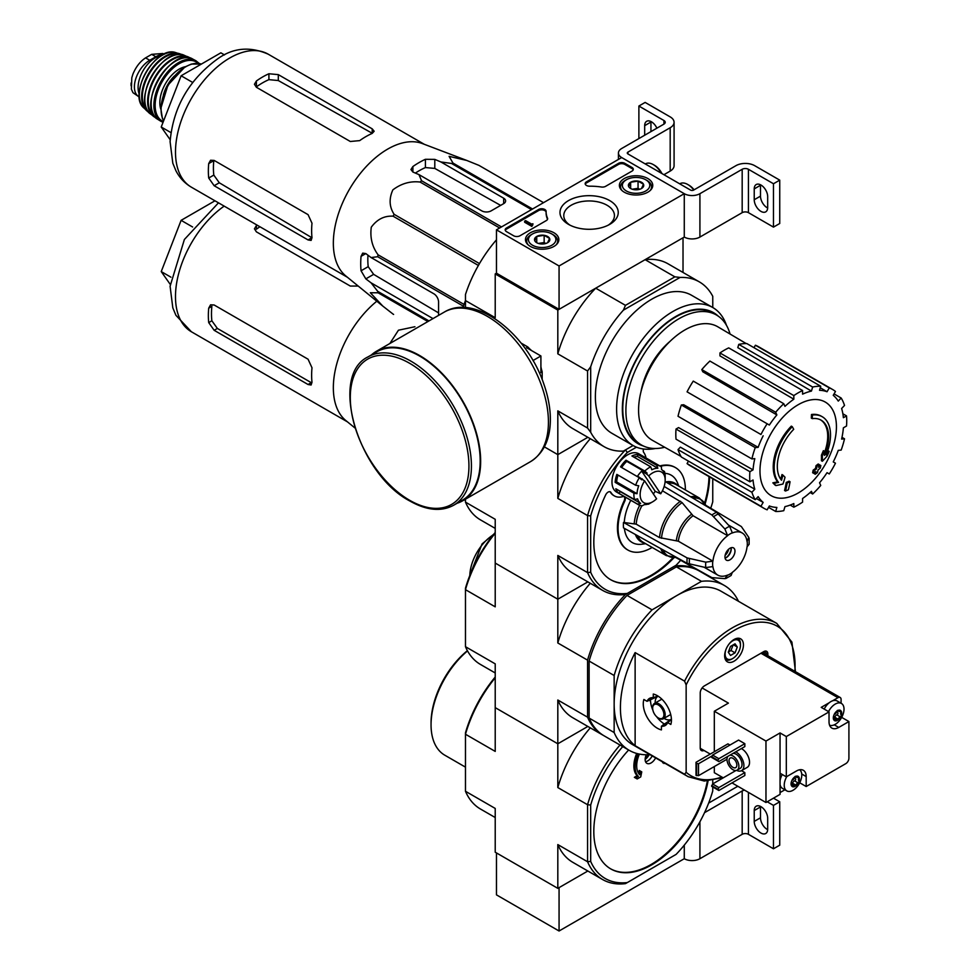 <?xml version="1.0" encoding="UTF-8"?>
<svg xmlns="http://www.w3.org/2000/svg" width="980" height="980" viewBox="0 0 980 980"><rect width="100%" height="100%" fill="white"/><g stroke="black" fill="none" stroke-linecap="round" stroke-linejoin="round"><path stroke-width="1.47" d="M559.066 265.972L496.468 229.835L621.675 157.547L684.273 193.685L559.066 265.972L559.066 309.349L496.468 273.2L496.468 229.835M647.866 178.556A16.684 9.629 180 0 1 652.754 185.489A16.684 9.629 180 0 1 636.069 195.008A16.684 9.629 180 0 1 619.385 185.489A16.684 9.629 180 0 1 629.589 176.498A16.684 9.629 180 0 1 647.866 178.556M553.97 232.775A16.684 9.629 180 0 1 558.857 239.708A16.684 9.629 180 0 1 542.173 249.226A16.684 9.629 180 0 1 525.476 239.708A16.684 9.629 180 0 1 535.68 230.704A16.684 9.629 180 0 1 553.97 232.775M609.707 200.594A29.118 16.807 180 0 1 609.707 224.371A29.118 16.807 180 0 1 568.523 224.371A29.118 16.807 180 0 1 568.523 200.594A29.118 16.807 180 0 1 609.707 200.594M519.939 235.788A4.422 2.56 180 0 1 513.679 235.788L506.488 231.635A4.422 2.56 180 0 1 505.19 229.835A4.422 2.56 180 0 1 506.488 228.022L538.559 209.512A4.422 2.56 180 0 1 543.373 208.948A4.422 2.56 180 0 1 546.105 211.313A4.422 2.56 180 0 1 546.105 211.349A44.272 25.553 180 0 0 546.105 211.754A44.272 25.553 180 0 0 547.489 218.111A4.422 2.56 180 0 1 547.636 218.748A4.422 2.56 180 0 1 546.338 220.549L519.939 235.788M605.603 186.335A4.422 2.56 180 0 1 601.377 187.008A44.272 25.553 180 0 0 589.666 186.2A4.422 2.56 180 0 1 585.17 183.652A4.422 2.56 180 0 1 586.469 181.839L618.539 163.329A4.422 2.56 180 0 1 624.799 163.329L632.002 167.482A4.422 2.56 180 0 1 633.301 169.295A4.422 2.56 180 0 1 632.002 171.096L605.603 186.335M742.179 169.295A4.422 2.56 0 0 1 748.438 169.295L773.477 183.75L779.737 180.136L754.698 165.681A13.279 7.668 0 0 0 735.919 165.681L693.656 190.071A2.217 1.274 0 0 1 690.533 190.071L627.935 153.934A2.217 1.274 0 0 1 627.286 153.027A2.217 1.274 0 0 1 627.935 152.121L670.185 127.731A13.279 7.668 0 0 0 674.081 122.304A13.279 7.668 0 0 0 670.185 116.89L645.146 102.422L638.886 106.036L663.926 120.503L663.926 124.117L621.675 148.507A11.062 6.394 0 0 0 618.429 153.027A11.062 6.394 0 0 0 621.675 157.547L684.273 193.685L684.273 237.062L684.273 193.685A11.062 6.394 0 0 0 699.916 193.685L742.179 169.295L742.179 212.66L699.916 237.062A11.062 6.394 0 0 1 684.273 237.062L559.066 309.349M569.956 225.143A25.333 14.627 180 0 1 563.782 215.576A25.333 14.627 180 0 1 579.425 202.064A25.333 14.627 180 0 1 607.024 205.237A25.333 14.627 180 0 1 614.448 215.576A25.333 14.627 180 0 1 608.274 225.143M505.288 230.374A4.422 2.56 180 0 1 506.488 229.112L538.559 210.59A4.422 2.56 180 0 1 543.275 210.014A4.422 2.56 180 0 1 546.105 212.268M547.538 219.287A4.422 2.56 180 0 0 547.489 219.202A44.272 25.553 180 0 1 546.105 212.844A44.272 25.553 180 0 1 546.105 212.44M532.777 224.775L531.834 226.392L532.936 223.771L531.552 224.065L525.574 220.61L524.643 221.149L531.834 225.314M532.936 223.771L532.777 224.947M531.834 226.392L524.643 222.239L524.643 221.149M585.28 184.191A4.422 2.56 180 0 1 586.469 182.929L618.539 164.407A4.422 2.56 180 0 1 624.799 164.407L632.002 168.572A4.422 2.56 180 0 1 633.19 169.834M534.762 240.737A7.668 4.422 180 0 1 536.746 236.462A7.668 4.422 180 0 1 544.157 235.31A7.668 4.422 180 0 1 549.572 238.446L547.587 242.721A7.668 4.422 180 0 1 540.188 243.861A7.668 4.422 180 0 1 536.746 242.721A7.668 4.422 180 0 1 534.762 240.737L536.746 236.462L544.157 235.31L549.572 238.446A7.668 4.422 180 0 1 547.587 242.721M553.124 234.71L551.875 233.987A13.72 7.926 180 0 1 551.875 245.196A13.72 7.926 180 0 1 532.459 245.196A13.72 7.926 180 0 1 532.459 233.987A13.72 7.926 180 0 1 551.875 233.987L553.124 234.71A15.496 8.943 180 0 1 557.657 241.031A15.496 8.943 180 0 1 556.26 244.743M528.073 244.743A15.496 8.943 180 0 1 526.677 241.031A15.496 8.943 180 0 1 531.209 234.71L532.459 233.987M538.718 243.542A6.639 3.834 180 0 1 540.446 243.114L538.375 243.432M545.799 243.493L544.157 242.538L540.446 243.114A6.639 3.834 180 0 1 545.615 243.542M544.157 242.538L544.157 235.31M536.746 242.648L536.746 236.462M628.658 186.518A7.668 4.422 180 0 1 630.642 182.243A7.668 4.422 180 0 1 638.054 181.104A7.668 4.422 180 0 1 643.48 184.228L641.496 188.503A7.668 4.422 180 0 1 634.085 189.655A7.668 4.422 180 0 1 630.642 188.503A7.668 4.422 180 0 1 628.658 186.518L630.642 182.243L638.054 181.104L643.48 184.228A7.668 4.422 180 0 1 641.496 188.503M647.02 180.492L645.771 179.769A13.72 7.926 180 0 1 645.771 190.978A13.72 7.926 180 0 1 626.367 190.978A13.72 7.926 180 0 1 626.367 179.769A13.72 7.926 180 0 1 645.771 179.769L647.02 180.492A15.496 8.943 180 0 1 651.565 186.825A15.496 8.943 180 0 1 650.169 190.524M621.969 190.524A15.496 8.943 180 0 1 620.573 186.825A15.496 8.943 180 0 1 625.118 180.492L626.367 179.769M632.615 189.324A6.639 3.834 180 0 1 634.354 188.895L632.272 189.226M639.695 189.275L638.054 188.332L634.354 188.895A6.639 3.834 180 0 1 639.524 189.324M638.054 188.332L638.054 181.104M630.642 188.442L630.642 182.243M748.438 169.295L748.438 212.66A4.422 2.56 0 0 0 742.179 212.66M754.233 188.895L754.233 199.736A9.518 5.5 60 0 0 758.385 209.316A9.518 5.5 60 0 0 765.711 211.864A9.518 5.5 60 0 0 767.683 207.515L767.683 196.674A9.518 5.5 60 0 0 763.53 187.094A9.518 5.5 60 0 0 756.205 184.546A9.518 5.5 60 0 0 754.233 188.895L760.492 185.281A9.518 5.5 60 0 1 760.505 184.767M748.438 212.66L773.477 227.115L779.737 223.501L779.737 180.136M773.477 183.75L773.477 227.115M767.671 208.03A9.518 5.5 60 0 1 760.492 196.123L760.492 185.281M663.926 174.71L670.185 171.096A13.279 7.668 0 0 0 674.081 165.681L674.081 122.304M650.941 131.614L650.941 122.035A9.518 5.5 60 0 1 650.953 121.52M638.886 106.036L638.886 138.572M650.941 122.035L644.681 125.648L644.681 135.228M644.681 125.648A9.518 5.5 60 0 1 646.653 121.287A9.518 5.5 60 0 1 656.882 128.184M663.926 124.117A4.422 2.56 0 0 0 665.224 122.304A4.422 2.56 0 0 0 663.926 120.503M661.953 173.57A13.72 7.926 -120 0 0 654.542 165.314L653.28 164.591A15.496 8.943 -120 0 0 645.538 163.832L645.306 163.966M661.255 173.166A15.496 8.943 -120 0 0 653.28 164.591M694.085 189.826A13.72 7.926 -120 0 0 688.965 185.196L687.715 184.473A15.496 8.943 -120 0 0 679.973 183.701L679.728 183.836M693.742 190.034A15.496 8.943 -120 0 0 687.715 184.473M496.468 852.931L496.468 894.863L559.066 931L684.273 858.713A11.062 6.394 0 0 0 699.916 858.713L742.179 834.323A4.422 2.56 0 0 1 748.438 834.323L773.477 848.778L779.737 845.164L779.737 801.787L773.477 798.173M590.683 861.408L587.559 861.751L587.559 804.715L590.683 805.058L590.683 861.408A92.953 53.667 -60 0 0 627.323 882.564L625.461 883.629A95.17 54.941 -60 0 1 602.565 879.513A95.17 54.941 -60 0 1 587.559 861.751L557.816 844.576L557.816 888.346L587.853 871.012L559.066 887.623L559.066 931M684.273 845.14L684.273 858.713L684.273 845.14M704.534 812.677L742.179 790.946L742.179 834.323M744.69 790.223A4.422 2.56 0 0 0 742.179 790.946M754.233 810.558L754.233 821.399A9.518 5.5 60 0 0 758.385 830.979A9.518 5.5 60 0 0 765.711 833.527A9.518 5.5 60 0 0 767.683 829.166L767.683 818.325A9.518 5.5 60 0 0 763.53 808.745A9.518 5.5 60 0 0 756.205 806.197A9.518 5.5 60 0 0 754.233 810.558L760.492 806.944A9.518 5.5 60 0 1 760.505 806.43M767.217 801.787L773.477 805.401L773.477 848.778M773.477 805.401L779.737 801.787M767.671 829.68A9.518 5.5 60 0 1 760.492 817.786L760.492 806.944M737.989 786.352A13.279 7.668 0 0 0 735.919 787.332L708.638 803.086M382.764 306.054L345.854 275.993A76.795 44.345 -60 0 1 333.653 249.716A76.795 44.345 -60 0 1 361.963 171.414A76.795 44.345 -60 0 1 422.319 143.546L466.811 160.463L449.097 156.347L452.981 163.06A85.873 49.576 -60 0 0 451.523 163.452L440.89 161.957L434.802 159.385L425.418 159.299A82.651 47.714 120 0 0 412.899 166.526L410.951 169.552L412.899 172.039L418.975 174.612L421.559 180.749A85.873 49.576 -60 0 0 420.089 182.047C410.338 180.908 401.249 183.517 392.845 189.887C388.84 198.805 389.281 206.964 394.144 214.338A85.873 49.576 -60 0 0 393.066 216.188C384.356 215.649 377.092 219.312 371.285 227.189C369.901 237.613 372.167 246.825 378.084 254.812A85.873 49.576 -60 0 0 377.692 256.723L371.089 257.556L365.822 253.575L362.698 253.134L361.057 256.331A82.651 47.714 120 0 0 361.057 270.786L365.822 278.871L371.089 282.853L377.692 291.329A85.873 49.576 -60 0 0 378.084 292.787L370.33 292.75L382.764 306.054L393.066 314.102A85.873 49.576 -60 0 0 393.605 314.421L393.066 314.102M478.938 165.375A85.873 49.576 -60 0 1 479.477 165.681L543.533 202.664L478.938 165.375L466.811 160.463M438.562 315.389L438.562 301.938A6.639 3.834 -120 0 0 433.871 293.804L371.089 257.556M371.089 282.853L433.001 318.598M438.562 312.889L373.637 274.363L368.211 266.658A72.594 41.907 120 0 1 367.966 255.204M463.601 307.512L463.601 306.311A85.873 49.576 -60 0 1 463.993 304.4L465.476 300.578L495.219 317.692L495.219 273.922L496.468 273.2M531.491 209.61L451.523 163.452M532.557 208.997L452.981 163.06M501.515 226.919L421.559 180.749M499.665 227.985L420.089 182.047M427.905 321.55L378.084 292.787M428.971 320.926L377.692 291.329M463.601 306.311L377.692 256.723M463.993 304.4L378.084 254.812M478.399 265.445L393.066 216.188M479.465 263.596L394.144 214.338M418.975 174.612L481.756 210.859A6.639 3.834 0 0 0 491.152 210.859L503.671 203.632A6.639 3.834 0 0 0 505.607 200.912A6.639 3.834 0 0 0 503.671 198.205L440.89 161.957M415.373 173.08A72.594 41.907 120 0 1 425.418 167.568L434.802 168.413L500.633 205.383M812.249 418.619L811.305 418.08A154.926 113.692 -100.2 0 0 811.489 414.503L812.42 415.055A39.837 23.006 -60 0 1 822.269 416.745A39.837 23.006 -60 0 1 826.128 454.941A152.586 102.055 -9.5 0 0 829.19 451.388A148.629 119.695 103.8 0 1 827.194 455.994A151.912 101.602 170.5 0 1 822.355 461.262A153.223 71.761 -128 0 0 822.355 455.712A151.643 122.108 -76.2 0 0 824.315 451.192A152.66 71.491 52 0 1 824.45 455.455A36.297 20.96 -60 0 0 821.13 420.175A36.297 20.96 -60 0 0 812.249 418.619A154.926 113.692 -100.2 0 0 812.42 415.055M811.489 414.503A39.837 23.006 -60 0 1 821.326 416.206L822.269 416.745M820.652 419.918A36.297 20.96 -60 0 1 824.388 452.748M822.355 461.262L821.424 460.723A153.223 71.761 -128 0 0 821.424 455.173A151.643 122.108 -76.2 0 0 823.384 450.653L824.315 451.192M821.424 455.173L822.355 455.712M827.267 452.013A152.586 102.055 -9.5 0 0 828.247 450.849L829.19 451.388M775.952 485.578L775.009 485.039A148.629 20.029 -144.5 0 0 772.853 482.834A152.586 71.454 8 0 0 777.618 481.866A39.837 23.006 -60 0 1 791.326 426.141L792.269 426.692A154.926 55.456 45.7 0 1 793.714 429.314A36.297 20.96 -60 0 0 781.513 480.249A152.66 102.104 -110.5 0 0 782.922 475.092A151.643 20.433 35.5 0 1 785.041 477.26A153.223 102.484 69.5 0 1 782.983 483.998A151.912 71.148 -172 0 1 775.952 485.578A148.629 20.029 -144.5 0 0 773.784 483.373A152.586 71.454 8 0 0 778.561 482.405A39.837 23.006 -60 0 1 792.269 426.692M777.618 481.866L778.561 482.405M772.853 482.834L773.784 483.373M780.717 479.208A152.66 102.104 -110.5 0 0 781.991 474.553L782.922 475.092M785.507 491.029L784.564 490.49A153.272 88.494 -120 0 0 786.266 482.442L787.197 482.981A152.562 88.078 0 0 0 790.052 481.731A153.75 88.776 60 0 1 788.361 489.792A150.185 86.706 180 0 1 785.507 491.029A153.272 88.494 -120 0 0 787.197 482.981M786.266 482.442A152.562 88.078 0 0 0 789.108 481.192L790.052 481.731M813.559 473.267L812.628 472.715A154.179 89.008 -120 0 0 813.167 470.143A151.839 87.661 0 0 0 815.519 468.428A153.75 88.776 -120 0 0 816.034 465.647L816.965 466.198A152.562 88.078 0 0 0 819.133 464.545A153.272 88.494 60 0 1 818.619 467.325A151.839 87.661 0 0 0 820.848 465.537A152.672 88.151 60 0 1 820.297 468.109A151.079 87.232 180 0 1 818.08 469.898A153.272 88.494 60 0 1 817.43 472.605A150.185 86.706 180 0 1 815.274 474.247A153.75 88.776 -120 0 0 815.923 471.552A151.079 87.232 180 0 1 813.559 473.267A154.179 89.008 -120 0 0 814.098 470.682A151.839 87.661 0 0 0 816.463 468.967A153.75 88.776 -120 0 0 816.965 466.198M816.034 465.647A152.562 88.078 0 0 0 818.19 464.005L819.133 464.545M815.519 468.428L816.463 468.967M813.167 470.143L814.098 470.682M814.637 472.495A153.75 88.776 -120 0 1 814.331 473.708L815.274 474.247M818.913 465.806A151.839 87.661 0 0 0 819.905 464.998L820.848 465.537M640.994 391.694A55.113 31.813 -60 0 1 670.1 341.285M590.683 432.254L587.559 428.04L557.816 410.865L557.816 454.634L587.853 437.301L557.816 454.634L544.365 446.868L557.816 454.634L557.816 498.404L587.559 515.578L590.683 515.921L590.683 572.259A92.953 53.667 -60 0 0 627.323 593.415L625.461 594.493A95.17 54.941 -60 0 1 602.565 590.364A95.17 54.941 -60 0 1 587.559 572.602L587.559 515.578A95.17 54.941 -60 0 1 625.461 449.918L623.378 451.119A95.17 54.941 120 0 1 604.133 446.696A95.17 54.941 120 0 1 590.683 432.254L590.683 366.79A95.17 54.941 120 0 1 623.378 310.17L625.461 305.344L595.718 288.181L557.816 310.072L495.219 273.922M625.461 305.344L674.853 276.838L645.11 259.663L683.023 237.785L683.023 272.452M496.468 239.818A95.17 54.941 120 0 0 465.476 294.502L465.476 307.622M529.702 348.929A21.535 12.434 60 0 1 531.466 350.509M540.911 366.875A21.535 12.434 60 0 1 541.401 369.191M587.559 428.04L587.559 371.004L557.816 353.841L557.816 310.072M623.378 451.119L633.08 445.52L611.875 433.283A79.674 45.999 -60 0 1 611.875 341.285A79.674 45.999 -60 0 1 691.562 295.274L712.779 307.524L712.754 296.315A95.17 54.941 120 0 0 699.304 281.86A95.17 54.941 120 0 0 680.059 277.438L623.378 310.17M674.853 276.838L680.059 277.438M699.304 281.86L668.005 263.792A95.17 54.941 120 0 0 645.11 259.663M595.718 288.181A95.17 54.941 120 0 0 557.816 353.841M587.559 371.004L590.683 366.79M557.816 410.865A95.17 54.941 120 0 0 572.835 428.627L604.133 446.696M655.338 448.497A79.674 45.999 -60 0 1 633.105 445.533A79.674 45.999 -60 0 1 633.105 353.535A79.674 45.999 -60 0 1 712.779 307.524A79.674 45.999 -60 0 1 726.462 325.311M664.685 447.248A75.031 43.316 -60 0 1 641.435 444.981A75.031 43.316 -60 0 1 641.435 358.349A75.031 43.316 -60 0 1 716.466 315.021A75.031 43.316 -60 0 1 730.051 334.021M641.435 444.981L638.311 443.168A75.031 43.316 -60 0 1 638.311 356.536A75.031 43.316 -60 0 1 713.33 313.22L716.466 315.021M643.382 445.998A75.607 43.647 -60 0 1 638.017 356.365A75.607 43.647 -60 0 1 718.316 316.197M798.21 493.001A54.059 31.213 -60 0 1 759.978 470.927A54.059 31.213 -60 0 1 798.21 404.716A54.059 31.213 -60 0 1 836.43 426.778A54.059 31.213 -60 0 1 798.21 493.001M793.825 395.589L793.825 399.215L719.957 355.863L719.957 352.947L793.825 395.589A68.612 39.617 120 0 1 802.583 390.53L802.583 394.156A64.19 37.056 -60 0 1 811.44 391.081L737.805 347.643L738.773 344.384L812.653 387.039L811.44 391.081M783.767 403.711A68.612 39.617 120 0 0 775.67 412.262L701.803 369.607A68.612 39.617 120 0 1 709.9 361.057L783.767 403.711L784.968 406.369A64.19 37.056 -60 0 1 793.825 399.215M775.67 412.262L776.87 414.92L702.77 371.751L701.803 369.607M767.144 423.764A68.612 39.617 120 0 0 760.946 434.495L687.066 391.841A68.612 39.617 120 0 1 693.264 381.11L769.361 425.038A64.19 37.056 -60 0 1 776.87 414.92M760.946 434.495L688.854 392.882M758.153 447.346L755.237 447.627L681.37 404.985L683.709 404.752L758.153 447.346A64.19 37.056 -60 0 1 763.163 435.782M755.237 447.627A68.612 39.617 120 0 0 751.893 458.922L754.796 458.628A64.19 37.056 -60 0 0 753.032 469.873L749.884 471.686A68.612 39.617 120 0 0 749.884 481.805L753.032 479.992A64.19 37.056 -60 0 0 754.796 489.204L751.893 492.266A68.612 39.617 120 0 0 755.237 499.678L758.153 496.615A64.19 37.056 -60 0 0 763.163 502.385L760.946 506.244A68.612 39.617 120 0 0 763.898 508.277A68.612 39.617 120 0 0 767.144 509.821L769.361 505.974A64.19 37.056 -60 0 0 776.87 507.432L775.67 511.474A68.612 39.617 120 0 0 783.767 510.678L784.968 506.623A64.19 37.056 -60 0 0 793.825 503.549L793.825 507.175A68.612 39.617 120 0 0 802.583 502.115L802.583 498.489A64.19 37.056 -60 0 0 811.44 491.335L812.653 493.994A68.612 39.617 120 0 0 820.738 485.455L819.537 482.785A64.19 37.056 -60 0 0 827.047 472.666L829.276 473.952A68.612 39.617 120 0 0 835.475 463.209L833.245 461.923A64.19 37.056 -60 0 0 838.268 450.359L841.171 450.077A68.612 39.617 120 0 0 844.527 438.795L841.612 439.077A64.19 37.056 -60 0 0 843.376 427.831L846.524 426.018A68.612 39.617 120 0 0 846.524 415.9L843.376 417.713A64.19 37.056 -60 0 0 841.612 408.501L844.527 405.438A68.612 39.617 120 0 0 841.171 398.027L838.268 401.09A64.19 37.056 -60 0 0 833.245 395.32L835.475 391.461A68.612 39.617 120 0 0 832.51 389.44A68.612 39.617 120 0 0 829.276 387.884L827.047 391.743L820.297 387.749M738.773 344.384A68.612 39.617 120 0 1 746.87 343.588L820.738 386.23L819.537 390.285A64.19 37.056 -60 0 1 827.047 391.743M820.738 386.23A68.612 39.617 120 0 0 812.653 387.039M681.027 456.46L652.337 440.277A65.513 37.828 -60 0 1 652.141 364.523A65.513 37.828 -60 0 1 717.85 326.818L746.209 343.576M756.327 498.538L763.163 502.385M751.893 492.266L678.025 449.624L680.353 447.162L754.796 489.204M749.884 471.686L676.016 429.044L678.552 427.586L753.032 469.873M676.016 429.044A68.612 39.617 120 0 0 676.016 439.163L749.884 481.805M681.37 404.985A68.612 39.617 120 0 0 678.025 416.267L751.893 458.922M719.957 352.947A68.612 39.617 120 0 1 728.716 347.888L802.583 390.53M832.51 389.44L758.643 346.785A68.612 39.617 120 0 0 755.409 345.242L829.276 387.884M755.409 345.242L753.988 347.692M834.054 393.911L841.171 398.027M842.874 413.793L846.524 415.9M842.004 437.337L844.527 438.795M810.129 492.536L812.653 493.994M790.174 505.068L793.825 507.175M768.553 507.371L775.67 511.474M688.487 461.139L687.066 463.589L760.946 506.244M687.066 463.589A68.612 39.617 120 0 0 690.03 465.623L763.898 508.277M678.025 449.624A68.612 39.617 120 0 0 681.37 457.035L755.237 499.678M224.494 54.917L220.868 52.822L181.116 75.779L161.235 127.008L170.189 139.736M161.235 127.008L170.936 132.606M181.116 75.779L192.631 82.43M350.301 141.488L256.393 87.269L254.445 84.256L256.393 80.985A76.795 44.345 120 0 1 268.912 73.757L278.308 74.627L372.204 128.833L374.152 131.246L372.204 133.39A76.795 44.345 -60 0 0 359.685 140.618L350.301 141.488M256.393 80.985L256.393 86.877A69.629 40.205 120 0 1 268.912 79.65L278.308 80.544L372.204 133.268L372.204 128.833M208.716 163.574L213.811 160.622A69.629 40.205 120 0 0 213.811 175.077L219.287 182.77L311.897 237.724L308.063 239.941L311.113 240.418L311.995 237.662A76.795 44.345 -60 0 1 311.995 223.207L308.063 214.645L214.155 160.426L210.578 160.255L208.716 163.574A76.795 44.345 120 0 0 208.716 178.029L214.155 185.722L219.287 182.77M308.063 239.941L214.155 185.722M542.173 379.579L542.173 371.873L540.911 372.596L540.911 355.973L526.517 347.655L527.767 346.932L521.091 343.074M532.985 360.554L540.911 355.973M542.173 371.873A32.757 18.914 -120 0 0 540.911 367.721M530.731 350.093A32.757 18.914 -120 0 0 527.767 346.932M453.691 505.227L462.45 500.168A85.652 49.453 -120 0 0 462.45 401.273A85.652 49.453 -120 0 0 376.798 351.82L368.039 356.879C328.582 375.634 358.362 474.271 409.971 501.074C426.692 510.519 441.27 511.903 453.691 505.227A85.652 49.453 -120 0 0 453.691 406.333A85.652 49.453 -120 0 0 368.039 356.879M457.109 503.255A86.314 49.833 -120 0 0 462.781 500.743A86.314 49.833 -120 0 0 462.781 401.077A86.314 49.833 -120 0 0 376.467 351.244A86.314 49.833 -120 0 0 371.457 354.895M139.307 96.996A21.695 12.52 -60 0 1 138.891 96.775L132.974 92.696L131.394 89.168L131.81 77.69L132.974 74.002C135.975 66.787 140.177 61.422 145.579 57.881L151.679 54.353L162.876 53.496L164.052 54.157M138.891 96.775A21.695 12.52 -60 0 1 135.571 79.392A21.695 12.52 -60 0 1 149.732 60.282L155.845 56.754A21.695 12.52 -60 0 1 163.023 54.672M139.221 94.056A24.341 14.051 -60 0 1 143.117 70.646A24.341 14.051 -60 0 1 161.443 55.554M354.919 427.954L345.854 420.555A76.795 44.345 -60 0 1 333.653 394.279A76.795 44.345 -60 0 1 376.81 301.215M389.893 343.49L398.456 330.199L414.932 326.732M465.476 500.486L464.361 499.837L465.476 500.486M208.716 322.604A76.795 44.345 120 0 1 208.716 308.149L210.578 304.817L214.155 305L308.063 359.207L311.995 367.782A76.795 44.345 -60 0 0 311.995 382.237L311.113 384.993L308.063 384.515L214.155 330.297L208.716 322.604L211.864 320.779L217.364 328.447L311.26 382.666L308.063 384.515M358.178 286.038L350.301 286.062L256.393 231.844L254.445 228.83L256.393 225.547A76.795 44.345 120 0 1 257.042 225.094M208.716 308.149L211.864 306.324A72.373 41.785 120 0 0 211.864 320.779M259.945 226.772A72.373 41.785 120 0 0 256.393 229.198L256.393 225.547M734.976 551.14A7.081 4.091 -60 0 1 731.889 558.269A7.081 4.091 -60 0 1 726.425 560.168A7.081 4.091 -60 0 1 726.425 551.985A7.081 4.091 -60 0 1 733.505 547.894A7.081 4.091 -60 0 1 734.976 551.14M664.146 486.448L711.884 514.966L724.906 529.016L727.626 535.693A24.341 14.051 -60 0 0 712.913 561.16L678.356 541.205L659.528 537.616L636.204 524.153L623.488 522.438A40.058 23.128 -60 0 0 623.488 527.865L687.103 563.316L705.784 567.579L712.913 566.587A24.341 14.051 -60 0 0 717.801 575.113A24.341 14.051 -60 0 0 727.626 575.076L724.906 578.629L726.021 578.408M731.092 575.468L732.317 572.369A24.341 14.051 -60 0 0 747.03 546.889L749.1 544.28M749.112 538.424L748.745 537.346L747.03 541.475A24.341 14.051 -60 0 0 742.142 532.949L728.508 525.072M727.626 535.533A24.537 14.173 -60 0 1 732.317 532.814L732.317 532.985A24.341 14.051 -60 0 1 742.142 532.949M712.913 561.16L705.784 562.153L687.103 557.902L623.488 522.438M748.745 537.346L741.37 526.566L705.759 505.276M675.649 557.436L711.884 577.637L724.906 578.629M732.317 532.814L729.61 526.309L716.576 512.258L665.126 481.511M661.512 538.277A32.61 18.828 -60 0 1 682.105 502.618L662.419 490.772M682.105 502.618L693.056 515.737L727.626 535.693M624.395 528.367A38.918 22.466 120 0 0 641.9 544.206L645.661 543.692M630.802 500.29A38.918 22.466 120 0 0 624.297 521.973M678.858 486.19L677.425 482.675A38.918 22.466 120 0 0 664.918 473.352M652.655 501.809A17.701 10.229 -60 0 1 640.895 499.077A17.701 10.229 -60 0 1 644.62 480.911L656.6 498.796A17.701 10.229 -60 0 1 652.655 501.809L649.532 503.61A22.136 12.777 -60 0 1 648.356 504.235L650.352 503.108A19.919 11.503 -60 0 1 644.338 504.614L642.329 505.741A22.136 12.777 -60 0 1 638.458 504.712L616.555 492.058A22.136 12.777 -60 0 1 616.555 466.505A22.136 12.777 -60 0 1 638.678 453.728L660.594 466.37A22.136 12.777 -60 0 1 661.39 466.909L661.561 469.518A19.919 11.503 -60 0 1 664.611 474.063L664.44 471.454A22.136 12.777 -60 0 1 665.175 476.501L665.175 480.114A17.701 10.229 -60 0 1 660.704 493.785L648.711 475.9A17.701 10.229 -60 0 1 665.175 480.114M652.166 547.44A47.591 27.477 120 0 1 627.923 550.062A47.591 27.477 120 0 1 624.726 501.233A4.422 2.56 120 0 0 624.432 496.689A4.422 2.56 120 0 0 622.986 496.578A26.558 15.337 120 0 1 614.338 495.892A26.558 15.337 120 0 1 610.92 492.45A4.422 2.56 120 0 0 610.344 491.874A4.422 2.56 120 0 0 605.64 494.961A81.891 47.285 120 0 0 610.773 579.768A81.891 47.285 120 0 0 674.154 557.534M705.098 503.941A81.891 47.285 120 0 0 709.606 476.929M685.363 489.939A47.591 27.477 120 0 0 675.514 467.644A47.591 27.477 120 0 0 660.447 466.284M646.028 457.954A26.558 15.337 120 0 0 643.701 452.405A4.422 2.56 120 0 1 643.566 449.012M627.323 593.415L676.114 565.24A92.953 53.667 -60 0 0 680.696 560.254L697.736 570.103A95.17 54.941 -60 0 1 698.52 570.556M712.754 478.742L712.754 501.785A92.953 53.667 -60 0 1 710.721 508.24M590.683 515.921A92.953 53.667 -60 0 1 627.323 452.454L636.473 447.174M653.317 493.896A19.919 11.503 120 0 0 655.216 491.323L641.68 471.135A19.919 11.503 120 0 0 637.576 476.145L644.62 480.911M648.711 475.9L646.371 473.842A19.919 11.503 -60 0 1 647.131 473.12L644.791 471.049A22.136 12.777 -60 0 1 650.708 466.835L651.835 469.775A19.919 11.503 -60 0 1 657.85 468.269L637.502 456.521A19.919 11.503 120 0 0 633.766 457.072M655.216 491.323L660.704 493.785M657.85 468.269L656.723 465.341A22.136 12.777 -60 0 1 660.594 466.37M638.458 504.712A22.136 12.777 -60 0 1 637.662 504.173L618.882 493.332A22.136 12.777 120 0 1 615.832 488.775L634.611 499.616A22.136 12.777 -60 0 1 633.925 493.197L615.146 482.356A22.136 12.777 120 0 1 616.849 474.406L635.628 485.247A22.136 12.777 -60 0 1 639.327 477.726L620.548 466.884A22.136 12.777 120 0 1 626.012 460.208L626.784 461.372A19.919 11.503 120 0 0 621.651 467.534M644.791 471.049L626.012 460.208M650.708 466.835L631.916 455.994A22.136 12.777 120 0 1 637.943 454.5L637.502 456.521M656.723 465.341L637.943 454.5M664.44 471.454L662.541 470.363M627.323 452.454L625.461 449.918L633.08 445.52M590.683 572.259L587.559 572.602L557.816 555.44L557.816 599.209L495.219 563.071L557.816 599.209L587.853 581.875L557.816 599.209L557.816 642.978L587.559 660.14L587.559 717.176L557.816 700.014L557.816 743.783L587.853 726.437L557.816 743.783L495.219 707.634L495.219 751.403L465.476 734.24L465.476 732.783A92.953 53.667 120 0 1 495.219 677.033M495.219 672.966L480.494 664.465A95.17 54.941 -60 0 1 465.476 646.702L465.476 589.666L495.219 606.841L495.219 519.302L465.476 502.127L465.476 499.188M465.476 502.127A95.17 54.941 120 0 0 480.494 519.89L495.219 528.391M557.816 555.44A95.17 54.941 120 0 0 572.835 573.202L602.565 590.364M590.279 438.697A95.17 54.941 120 0 0 557.816 498.404M610.92 492.45L610.295 492.083A4.422 2.56 120 0 0 610.013 491.727M610.466 579.584A81.891 47.285 120 0 0 673.199 557.534M704.608 503.12A81.891 47.285 120 0 0 708.981 476.574M624.726 501.233L624.101 500.878A47.591 27.477 120 0 0 627.298 549.707A47.591 27.477 120 0 0 627.617 549.878M675.196 467.46A47.591 27.477 120 0 0 674.889 467.276A47.591 27.477 120 0 0 659.822 465.929M624.101 500.878A4.422 2.56 120 0 0 624.101 496.554M610.295 492.083A26.558 15.337 120 0 0 613.713 495.525A26.558 15.337 120 0 0 614.031 495.709M639.327 477.726L641.667 479.796A19.919 11.503 -60 0 1 642.28 478.853M635.628 485.247L638.74 485.774A19.919 11.503 -60 0 0 637.024 493.712L633.925 493.197M634.611 499.616L637.576 498.82A19.919 11.503 -60 0 0 640.626 503.365L637.662 504.173M646.371 473.842L641.68 471.135M647.131 473.12L626.784 461.372M618.013 475.08A19.919 11.503 120 0 0 616.677 481.964L615.146 482.356M637.024 493.712L616.677 481.964M619.299 490.784A19.919 11.503 120 0 0 620.279 491.617L618.882 493.332M640.626 503.365L620.279 491.617M731.092 547.746A7.081 4.091 -60 0 1 731.227 548.971A7.081 4.091 -60 0 1 726.217 557.645A7.081 4.091 -60 0 1 725.09 558.147M731.202 548.457A8.416 4.851 -60 0 1 725.764 557.877M728.667 549.192A7.081 4.091 -60 0 1 725.139 555.329M214.963 200.802L181.116 220.341L192.631 227.005M181.116 220.341L161.235 271.582L170.936 277.181M161.235 271.582L170.189 284.31M686.147 684.91L684.579 681.137L635.126 652.594L635.126 745.694L684.579 774.249L686.147 772.289L686.147 684.91A86.314 49.833 -60 0 1 756.315 622.471A86.314 49.833 -60 0 1 794.89 671.337M668.679 721.133A14.602 8.428 -120 0 1 668.617 721.133L661.427 726.229A15.68 9.053 -120 0 0 667.111 723.693A15.68 9.053 -120 0 0 667.662 722.628L671.435 719.504M661.427 726.229L661.427 729.892A19.919 11.503 60 0 1 647.388 717.728A19.919 11.503 60 0 1 643.872 699.487L647.033 701.325L655.057 697.638A14.602 8.428 -120 0 1 655.081 697.589M657.862 696.02L653.28 697.711A15.68 9.053 -120 0 0 652.08 697.662A15.68 9.053 -120 0 0 647.033 701.325M653.28 697.711L653.28 694.048A19.919 11.503 60 0 1 667.319 706.225A19.919 11.503 60 0 1 670.835 724.453L667.662 722.628A14.602 8.428 -120 0 1 666.535 723.546A14.602 8.428 -120 0 1 663.301 724.196M653.256 697.711A14.602 8.428 -120 0 0 651.933 698.238A14.602 8.428 -120 0 0 649.74 700.712M724.649 655.767A13.279 7.668 -60 0 1 730.443 642.402A13.279 7.668 -60 0 1 740.684 638.85A13.279 7.668 -60 0 1 740.684 654.187A13.279 7.668 -60 0 1 727.405 661.855A13.279 7.668 -60 0 1 724.649 655.767M767.842 655.718L767.842 653.966A5.758 3.32 120 0 0 766.654 651.333A5.758 3.32 120 0 0 763.775 651.614L704.302 685.951A5.758 3.32 120 0 0 700.235 692.995L700.235 747.936A5.758 3.32 120 0 0 701.423 750.57A5.758 3.32 120 0 0 703.983 750.46M738.491 601.291A95.17 54.941 120 0 0 724.342 585.464A95.17 54.941 120 0 0 701.46 581.336L676.764 595.595A88.531 51.119 -60 0 1 721.023 591.21L776.736 623.378L791.926 642.108L795.454 671.668M724.342 585.464L699.304 570.997A95.17 54.941 120 0 0 676.42 566.881L627.029 595.399L652.067 609.854L676.764 595.595A88.531 51.119 120 0 0 614.154 704.02A88.531 51.119 120 0 0 632.492 744.555L688.205 776.711A88.531 51.119 -60 0 1 684.579 774.249M635.126 652.594A88.531 51.119 120 0 0 620.413 707.634A88.531 51.119 120 0 0 635.126 745.694M652.067 609.854A95.17 54.941 120 0 0 614.154 675.502L614.154 732.538A95.17 54.941 120 0 0 629.172 750.3A95.17 54.941 120 0 0 649.961 754.637M697.736 570.103A95.17 54.941 -60 0 0 674.853 565.975L625.461 594.493A95.17 54.941 -60 0 0 587.559 660.14M495.219 533.206A95.17 54.941 -60 0 0 465.476 589.666L465.476 588.208A92.953 53.667 -60 0 1 495.219 532.471M465.476 646.702L495.219 663.864L495.219 707.634L557.816 743.783L557.816 787.553L587.559 804.715A95.17 54.941 -60 0 1 620.009 745.008M590.279 583.272A95.17 54.941 120 0 0 557.816 642.978M557.816 700.014A95.17 54.941 120 0 0 572.835 717.777L602.565 734.939A95.17 54.941 -60 0 1 587.559 717.176M603.362 735.38A95.17 54.941 -60 0 1 602.565 734.939M627.029 595.399A95.17 54.941 120 0 0 589.115 661.047L589.115 718.083A95.17 54.941 120 0 0 604.133 735.845L629.172 750.3M589.115 718.083L614.154 732.538M676.42 566.881L701.46 581.336M589.115 661.047L614.154 675.502M737.401 638.286A12.177 7.032 -60 0 1 737.94 638.543A12.177 7.032 -60 0 1 740.451 644.117L740.451 645.195A10.841 6.26 -60 0 1 732.783 658.486A10.841 6.26 -60 0 1 725.114 654.052A10.841 6.26 -60 0 1 726.143 649.03M732.783 658.486L731.852 659.026A12.177 7.032 -60 0 1 725.764 659.626A12.177 7.032 -60 0 1 725.274 659.295M728.948 644.179A10.841 6.26 -60 0 1 736.617 639.744A10.841 6.26 -60 0 1 740.451 645.195M735.049 643.811L730.529 646.408L728.275 652.239L730.529 655.448L735.049 652.839L737.303 647.02L735.049 643.811M728.361 652.006L730.982 650.487L735.049 652.839M733.395 644.754L737.303 647.02M730.982 650.487L733.15 644.901M658.597 718.107A8.857 5.108 -120 0 0 658.915 718.303L658.291 717.936A7.963 4.606 -120 0 0 663.926 714.689A7.963 4.606 -120 0 0 658.291 704.926A7.963 4.606 -120 0 0 652.655 708.185A7.963 4.606 -120 0 0 658.291 717.936L658.915 718.303A8.857 5.108 -120 0 0 663.35 718.732A8.857 5.108 -120 0 0 663.35 708.516A8.857 5.108 -120 0 0 654.493 703.407A8.857 5.108 -120 0 0 652.655 707.462A8.857 5.108 -120 0 0 652.668 707.83M664.024 718.34A13.279 7.668 -120 0 0 664.55 718.659A13.279 7.668 -120 0 0 671.19 719.32A13.279 7.668 -120 0 0 671.41 719.185M658.144 696.192A13.279 7.668 -120 0 0 657.911 696.314A13.279 7.668 -120 0 0 655.179 703.003M664.036 723.779A19.919 11.503 60 0 1 656.625 716.686M652.913 710.255A19.919 11.503 60 0 1 650.475 700.284M798.014 782.848A2.168 1.25 -60 0 0 796.079 785.25A1.237 0.711 -60 0 1 795.846 785.887L794.621 786.585A1.237 0.711 -60 0 1 794.376 786.23A2.168 1.25 -60 0 0 793.971 785.629A2.168 1.25 -60 0 0 792.452 786.058A1.237 0.711 -60 0 1 791.95 786.352L791.35 785.482A1.237 0.711 -60 0 1 791.595 784.845A2.168 1.25 -60 0 0 791.632 782.285A2.168 1.25 -60 0 0 791.595 782.273A1.237 0.711 -60 0 1 791.35 781.918L791.95 780.35A1.237 0.711 -60 0 1 792.452 780.068A2.168 1.25 -60 0 0 794.376 777.667A1.237 0.711 -60 0 1 794.621 777.03L795.846 776.332A5.917 3.418 -60 0 1 798.504 776.564L799.117 777.434A1.237 0.711 -60 0 1 798.872 778.071A2.168 1.25 -60 0 0 798.835 780.631A2.168 1.25 -60 0 0 798.872 780.644A1.237 0.711 -60 0 1 799.117 780.999L798.504 782.567A1.237 0.711 -60 0 1 798.014 782.848L794.572 780.852A2.168 1.25 120 0 0 792.636 783.265A1.237 0.711 120 0 1 791.926 784.441M798.504 782.567A5.917 3.418 -60 0 1 795.846 785.887M794.621 786.585A5.917 3.418 -60 0 1 791.95 786.352L791.35 785.482A5.917 3.418 -60 0 1 791.35 781.918M791.95 780.35A5.917 3.418 -60 0 1 794.621 777.03M795.846 776.332L795.846 776.332A1.237 0.711 -60 0 1 796.079 776.687A2.168 1.25 -60 0 0 796.495 777.287A2.168 1.25 -60 0 0 798.014 776.858A1.237 0.711 -60 0 1 798.504 776.564L799.117 777.434A5.917 3.418 -60 0 1 799.117 780.999M799.68 769.753A12.397 7.154 -60 0 1 800.268 781.624A12.397 7.154 -60 0 1 797.892 785.74A12.397 7.154 -60 0 1 793.004 790.284A12.397 7.154 -60 0 1 786.805 790.897A12.397 7.154 -60 0 1 784.845 788.606A12.397 7.154 -60 0 1 786.817 776.552M840.277 716.882A2.168 1.25 -60 0 0 838.341 719.283A1.237 0.711 -60 0 1 838.096 719.92L836.883 720.631A1.237 0.711 -60 0 1 836.638 720.276A2.168 1.25 -60 0 0 836.222 719.663A2.168 1.25 -60 0 0 834.703 720.104A1.237 0.711 -60 0 1 834.213 720.386L833.6 719.516A1.237 0.711 -60 0 1 833.845 718.891A2.168 1.25 -60 0 0 833.882 716.331A1.237 0.711 -60 0 1 833.833 716.294A2.168 1.25 -60 0 1 833.882 716.331A1.237 0.711 -60 0 1 833.6 715.964L834.213 714.395A1.237 0.711 -60 0 1 834.703 714.114A2.168 1.25 -60 0 0 836.638 711.713A1.237 0.711 -60 0 1 836.883 711.076L838.096 710.365A5.917 3.418 -60 0 1 840.767 710.61L841.379 711.48A1.237 0.711 -60 0 1 841.122 712.105A2.168 1.25 -60 0 0 841.097 714.665A2.168 1.25 -60 0 0 841.122 714.689A1.237 0.711 -60 0 1 841.379 715.033L840.767 716.601A1.237 0.711 -60 0 1 840.277 716.882L836.834 714.898A2.168 1.25 120 0 0 834.899 717.299A1.237 0.711 120 0 1 834.176 718.475M840.767 716.601A5.917 3.418 -60 0 1 838.096 719.92M836.883 720.631A5.917 3.418 -60 0 1 834.213 720.386L833.6 719.516A5.917 3.418 -60 0 1 833.6 715.964M834.213 714.395A5.917 3.418 -60 0 1 836.883 711.076M838.096 710.365A1.237 0.711 -60 0 1 838.341 710.721A2.168 1.25 -60 0 0 838.745 711.333A2.168 1.25 -60 0 0 840.277 710.892A1.237 0.711 -60 0 1 840.767 710.61L841.379 711.48A5.917 3.418 -60 0 1 841.379 715.033M828.529 711.59A12.397 7.154 -60 0 1 841.452 703.469A12.397 7.154 -60 0 1 842.518 715.657A12.397 7.154 -60 0 1 840.154 719.773A12.397 7.154 -60 0 1 835.254 724.33A12.397 7.154 -60 0 1 829.57 725.2M729.965 745.045L727.932 743.869L696.008 762.305L696.008 775.315L698.507 775.67L727.001 759.231M744.837 743.685L738.577 740.072L712.595 755.078L711.664 757.418L718.855 761.583L744.837 746.576L744.837 743.685L718.855 758.692L712.595 755.078M744.837 772.608L718.855 787.602L717.923 789.954L718.855 790.492L744.837 775.499L744.837 772.608L741.505 770.672M741.382 748.573A11.062 6.394 60 0 1 741.713 748.745A11.062 6.394 60 0 1 748.941 758.495A11.062 6.394 60 0 1 747.238 767.365L741.603 770.623A11.062 6.394 -120 0 0 743.244 761.546A11.062 6.394 -120 0 0 735.76 751.819M702.121 687.948L728.41 703.113L714.322 711.247L765.968 741.064L765.968 802.51L780.056 794.376L780.056 773.232L786.315 776.846L786.315 736.556L829.031 711.884L829.031 721.819A13.72 7.926 120 0 0 831.873 728.103A13.72 7.926 120 0 0 838.745 727.43L848.913 721.55L848.913 758.238A4.422 2.56 120 0 1 845.777 763.653L806.185 786.524L806.185 776.577A13.72 7.926 120 0 0 803.343 770.292A13.72 7.926 120 0 0 796.483 770.978L786.315 776.846M714.322 711.247L714.322 751.734M714.322 766.544L714.322 772.693L723.24 777.838M731.999 782.898L765.968 802.51M700.247 748.304L710.255 754.086M799.717 782.787L806.185 786.524M780.056 792.575L784.87 789.794M841.085 703.26L841.085 699.5A4.422 2.56 120 0 0 840.166 697.478A4.422 2.56 120 0 0 837.961 697.699L832.559 700.81A12.397 7.154 120 0 1 837.116 700.97L841.452 703.469M841.685 717.372L848.913 721.55M786.315 736.556L780.056 732.942L765.968 741.064M824.192 709.091A12.397 7.154 120 0 1 829.264 702.709L821.216 707.364L829.031 711.884M782.236 774.494A12.397 7.154 120 0 0 780.056 780.729M780.056 784.539A12.397 7.154 120 0 0 782.457 788.398L786.805 790.897M780.056 773.232L780.056 732.942M736.617 770.366A11.062 6.394 -120 0 0 741.603 770.623M727.809 756.413A8.416 4.851 -120 0 0 727.785 763.273A8.416 4.851 -120 0 0 732.942 769.717A8.416 4.851 -120 0 0 737.144 770.133L740.28 768.32A8.416 4.851 -120 0 0 740.782 759.561A8.416 4.851 -120 0 0 733.064 753.375M737.144 770.133A8.416 4.851 -120 0 0 737.646 761.362A8.416 4.851 -120 0 0 729.941 755.188M732.942 767.365A5.537 3.197 -120 0 0 735.711 767.634A5.537 3.197 -120 0 0 735.711 761.252A5.537 3.197 -120 0 0 730.173 758.055A5.537 3.197 -120 0 0 729.328 762.489A5.537 3.197 -120 0 0 732.942 767.365M735.956 770.501L712.595 783.988L711.664 786.34L717.923 789.954M718.855 787.602L712.595 783.988M717.923 789.231L711.664 785.617M718.855 758.692L717.923 760.308L711.664 756.695M717.923 760.308L717.923 761.031M696.008 763.383L698.507 763.751L712.129 755.886M698.507 763.751L698.507 775.67M696.633 763.751L696.633 775.67M829.264 702.709A12.397 7.154 -60 0 1 832.559 700.81M837.447 710.586A2.168 1.25 120 0 0 837.655 712.681A2.168 1.25 120 0 0 837.68 712.693L837.655 712.681M836.834 714.898A1.237 0.711 120 0 0 837.729 712.73M795.197 776.54A2.168 1.25 120 0 0 795.393 778.635A2.168 1.25 120 0 0 795.429 778.659A1.237 0.711 120 0 1 794.572 780.852M636.706 753.448A24.341 14.051 120 0 0 637.123 775.744L634.366 777.336L635.934 778.242M638.115 753.804A24.341 14.051 120 0 0 638.372 776.466L635.616 778.059L637.184 778.965L640.724 776.92L641.753 771.885L639.23 770.427L638.617 773.392M646.31 754.759A8.416 4.851 120 0 0 645.146 759.5A8.416 4.851 120 0 0 646.886 763.346A8.416 4.851 120 0 0 655.62 757.908M707.352 780.999A81.891 47.285 -60 0 1 666.927 852.808A81.891 47.285 -60 0 1 610.466 868.733M662.713 761.999L662.713 762.783L664.636 763.114M708.05 780.962A81.891 47.285 -60 0 1 667.49 853.225A81.891 47.285 -60 0 1 610.773 868.917A81.891 47.285 -60 0 1 628.645 749.994M627.323 882.564L676.114 854.389A92.953 53.667 -60 0 0 712.754 790.921L712.754 786.965M712.754 783.902L712.754 780.374M590.683 805.058A92.953 53.667 -60 0 1 622.753 746.589M557.816 888.346L495.219 852.208L495.219 808.439L465.476 791.277L465.476 734.24A95.17 54.941 120 0 1 495.219 677.78M465.476 791.277A95.17 54.941 120 0 0 480.494 809.039L495.219 817.528M557.816 844.576A95.17 54.941 120 0 0 572.835 862.339L602.565 879.513M590.279 727.846A95.17 54.941 120 0 0 557.816 787.553M465.476 767.144L444.798 755.2A66.395 38.33 -60 0 1 431.053 724.808A66.395 38.33 -60 0 1 467.521 650.904M431.053 724.808L431.053 722.995A64.19 37.056 -60 0 1 467.399 650.659M652.178 755.911A8.416 4.851 -60 0 1 645.538 761.717M649.177 754.686A9.959 5.745 -60 0 1 645.146 759.451M648.417 754.723A8.857 5.108 -60 0 1 645.208 758.483M663.962 762.722L663.962 763.506M638.372 776.466L637.123 775.744M635.616 778.059L634.366 777.336M640.479 771.15L639.732 774.776A22.136 12.777 120 0 1 639.413 754.086M506.488 229.112L506.488 228.022M538.559 210.59L538.559 209.512M547.489 219.202L547.489 218.111M632.002 168.572L632.002 167.482M624.799 164.407L624.799 163.329M618.539 164.407L618.539 163.329M586.469 182.929L586.469 181.839M699.916 193.685L699.916 237.062M627.935 152.121L627.935 153.934M670.185 127.731L670.185 171.096M760.492 196.123L754.233 199.736M699.916 821.767L699.916 858.713M748.438 792.391L748.438 834.323M760.492 817.786L754.233 821.399M365.822 278.871L373.637 274.363M503.671 203.632L503.671 198.205M434.802 168.413L434.802 159.385M191.394 187.192A76.795 44.345 -60 0 1 191.394 98.515A76.795 44.345 -60 0 1 268.189 54.169C250.219 46.317 233.62 47.702 218.405 58.31C189.287 79.196 173.178 106.979 170.091 141.659L172.811 163.244L175.91 170.728C179.512 177.723 184.681 183.211 191.394 187.192L347.471 277.303M361.057 270.786L368.211 266.658M361.057 256.331L365.822 253.575M425.418 167.568L425.418 159.299M412.899 172.039L412.899 166.526M278.308 80.544L278.308 74.627M268.912 79.65L268.912 73.757M208.716 178.029L213.811 175.077M409.615 500.266A83.888 48.424 -120 0 0 460.98 427.182A83.888 48.424 -120 0 0 358.239 367.88A83.888 48.424 -120 0 0 409.615 500.266M462.781 500.743L530.548 461.629A86.314 49.833 -120 0 0 530.548 361.951A86.314 49.833 -120 0 0 444.234 312.118L376.467 351.244M145.579 57.881L149.732 60.282M151.679 54.353L155.845 56.754M163.66 120.761A34.974 20.188 -60 0 1 170.336 81.953A34.974 20.188 -60 0 1 201.329 64.104M161.088 109.209A34.08 19.674 -60 0 1 185.502 66.922M163.354 95.17A25.676 14.822 -60 0 1 174.477 75.901M160.83 109.209A27.44 15.839 -60 0 1 165.522 83.57A27.44 15.839 -60 0 1 185.367 66.701M163.342 121.581A34.08 19.674 -60 0 1 162.68 80.838A34.08 19.674 -60 0 1 198.205 63.382M163.06 122.316L161.026 121.361A34.962 20.188 -60 0 1 161.124 81.034A34.962 20.188 -60 0 1 195.988 60.797L192.656 59.008A34.864 20.127 -60 0 0 158.356 79.441A34.864 20.127 -60 0 0 157.817 119.364L157.817 119.364C135.363 107.42 171.084 45.533 192.656 59.008M151.165 102.226A34.423 19.869 -60 0 1 174.501 61.814M154.987 116.804A34.055 19.661 -60 0 1 155.33 77.69A34.055 19.661 -60 0 1 189.03 57.832M155.82 117.735A34.496 19.919 -60 0 1 153.664 116.485A34.496 19.919 -60 0 1 154.767 77.371A34.496 19.919 -60 0 1 188.087 56.865A34.496 19.919 -60 0 1 190.255 58.102M155.832 117.759L150.344 113.888A33.994 19.625 -60 0 1 151.876 75.693A33.994 19.625 -60 0 1 184.179 55.272L190.279 58.102M145.138 94.79A33.553 19.367 -60 0 1 165.044 60.319M147.698 110.912A32.708 18.89 -60 0 1 149.107 74.1A32.708 18.89 -60 0 1 180.283 54.476M143.692 107.825L148.519 112.051A33.148 19.134 -60 0 1 146.51 110.556A33.148 19.134 -60 0 1 148.519 73.757A33.148 19.134 -60 0 1 179.377 53.631A33.148 19.134 -60 0 1 181.655 54.623L175.604 52.553A32.316 18.657 -60 0 0 146.044 72.336A32.316 18.657 -60 0 0 143.692 107.825C127.621 94.166 155.747 45.46 175.604 52.553M140.385 86.399A31.446 18.155 -60 0 1 155.391 60.405M131.087 85.799A25.456 14.7 -60 0 1 131.1 82.969M347.471 421.878L191.394 331.767A76.795 44.345 -60 0 1 178.605 273.837A76.795 44.345 -60 0 1 224.175 206.119M732.317 572.528A24.537 14.173 -60 0 1 727.626 575.236M747.164 541.389A24.537 14.173 -60 0 1 747.164 546.816M712.779 566.673A24.537 14.173 -60 0 1 712.779 561.246M678.356 541.205A24.341 14.051 -60 0 1 693.056 515.737M676.359 540.556A24.941 14.394 -60 0 1 691.5 514.341M692.897 498.097A32.61 18.828 -60 0 1 705.992 505.815L706.053 505.962M676.384 557.351L676.225 557.375A32.61 18.828 -60 0 1 662.995 549.89M690.68 496.774A33.198 19.171 -60 0 1 699.487 498.097L705.992 505.815M659.528 537.616A33.198 19.171 -60 0 1 680.537 501.233M676.225 557.375L666.29 555.599A33.198 19.171 -60 0 1 660.74 548.629M667.98 483.214A33.198 19.171 -60 0 1 676.163 484.622L699.487 498.097M636.204 524.153A33.198 19.171 -60 0 1 641.9 505.717M666.29 555.599L642.954 542.124A33.198 19.171 -60 0 1 637.649 535.754M665.775 481.891A33.798 19.514 -60 0 1 677.744 485.541M634.219 523.491A33.798 19.514 -60 0 1 639.707 505.276M644.546 543.043A33.798 19.514 -60 0 1 635.395 534.504M711.884 514.966A38.514 22.234 -60 0 1 716.576 512.258M713.783 516.57A37.902 21.879 -60 0 1 718.487 513.863M724.906 529.016A30.564 17.64 -60 0 1 729.61 526.309M687.103 563.316A38.514 22.234 -60 0 1 687.103 557.902M689.442 564.162A37.902 21.879 -60 0 1 689.442 558.747M705.784 567.579A30.564 17.64 -60 0 1 705.784 562.153M214.155 330.297L217.364 328.447M721.856 777.042A86.314 49.833 -60 0 1 686.147 772.289M684.579 681.137A88.531 51.119 -60 0 1 776.736 623.378M469.824 575.468A34.3 19.808 -60 0 1 493.259 534.872M763.775 651.614L767.842 653.966M837.961 697.699L760.958 653.244M834.262 724.833L838.745 727.43M801.701 773.992L806.185 776.577M841.122 712.105L839.701 711.296M838.341 719.283L834.899 717.299M834.703 720.104L833.613 719.467M838.341 710.721L837.655 710.329M798.872 778.071L797.451 777.25M796.079 785.25L792.636 783.265M792.452 786.058L791.35 785.433M796.079 776.687L795.393 776.283M546.105 212.844L546.105 211.754M526.677 241.031L526.677 243.163M557.657 241.031L557.657 243.163M620.573 186.825L620.573 188.956M651.565 186.825L651.565 188.956M618.429 153.027L618.429 159.422M424.267 144.281L268.189 54.169M530.548 461.629C543.398 453.458 550.001 439.849 550.356 420.788C550.515 409.297 548.396 397.206 544.01 384.552C527.461 334.229 475.668 292.836 444.234 312.118M163.623 120.859L162.386 118.323L160.83 108.425L167.911 85.174L184.84 67.008L191.394 64.067L201.341 64.092M199.332 63.541L195.988 60.797M161.026 121.361L157.817 119.364M150.344 113.888C131.026 100.916 163.293 45.031 184.179 55.272M131.81 77.69L131.394 89.168M717.801 575.113L704.155 567.236M675.514 467.644L674.889 467.276M627.923 550.062L627.298 549.707M614.338 495.892L613.713 495.525M731.105 575.493L726.033 578.421M749.124 538.424L749.124 544.292M191.394 331.767L175.91 315.303L172.811 307.818L170.091 286.221L184.387 239.488L218.479 202.836M722.799 777.593L704.265 781.048L688.205 776.711M493.883 534.1L482.038 543.961L469.457 576.399M652.655 708.185L652.655 707.462M661.843 699.157L654.493 703.407M670.7 714.494L663.35 718.732M797.892 785.74A21.205 21.205 0 0 0 800.268 781.624M840.154 719.773A21.205 21.205 0 0 0 842.518 715.657M840.166 697.478L762.256 652.496M836.222 719.663L834.078 718.426M838.745 711.333L837.312 710.5M793.971 785.629L791.828 784.392M796.495 777.287L795.05 776.466"/></g></svg>
